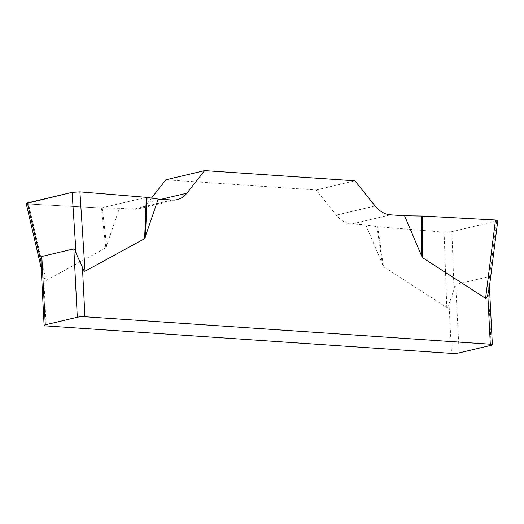 <?xml version="1.0" encoding="UTF-8"?>
<svg xmlns="http://www.w3.org/2000/svg" width="524" height="524" viewBox="0 0 524 524"><rect width="100%" height="100%" fill="white"/><g stroke="black" fill="none" stroke-linecap="round" stroke-linejoin="round"><path stroke-width="0.39" stroke-dasharray="2.62 1.97" d="M497.8 220.578L451.904 231.7L444.09 232.191L377.693 226.709L365.811 224.96L351.748 224.003A27.189 20.96 -103.3 0 1 336.29 215.122L316.162 189.97L165.853 179.784M365.811 224.96L383.489 266.644L446.802 307.516C447.503 307.935 448.243 306.723 449.022 303.887L451.531 353.392M105.855 247.832L119.413 208.257L101.322 207.982L105.855 247.832L46.263 280.373C45.601 280.7 44.73 279.377 43.656 276.41L42.018 270.869L41.075 264.45M151.502 198.079L148.141 202.369A27.189 20.96 -103.3 0 1 138.388 208.814A27.189 20.96 -103.3 0 1 133.482 209.214L119.413 208.257M488.977 288.973L489.016 281.152C488.689 278.251 488.257 276.842 487.726 276.941L455.697 284.519C455.173 284.676 454.596 286.32 453.981 289.451L449.022 303.887M316.162 189.97L354.931 180.793M101.322 207.982L28.506 204.019L26.2 203.508M102.285 208.015L106.66 246.463M376.946 226.63L382.54 265.157M377.693 226.709L383.489 266.644M27.608 203.954L101.322 207.982L146.307 197.332M46.164 325.921L43.656 276.41M487.726 276.941L491.191 345.303M459.162 352.888L455.697 284.519M375.066 205.945L336.29 215.122M351.748 224.003L390.518 214.827M148.141 202.369L161.163 199.284M172.252 200.037L133.482 209.214M46.263 280.373L28.506 204.019M444.09 232.191L446.802 307.516M453.981 289.451L451.904 231.7M496.628 221.115L489.016 281.152M489.272 283.733L489.423 286.667M177.158 199.637L138.388 208.814M41.193 267.941L41.887 270.934"/><path stroke-width="0.79" d="M489.423 286.667L492.364 344.74A5.437 0.806 177.1 0 1 491.191 345.303L459.162 352.888A5.437 0.806 177.1 0 1 451.531 353.392L46.164 325.921A5.437 0.806 177.1 0 1 44.101 325.397L41.01 264.391M492.364 344.74A5.437 0.806 177.1 0 0 490.307 344.216L487.798 294.704C487.012 297.547 486.272 298.759 485.571 298.339L422.259 257.467L404.587 215.783L390.518 214.827A27.189 20.96 76.7 0 1 375.066 205.945L354.931 180.793L204.622 170.608L165.853 179.784L151.502 198.079M26.2 203.508L72.096 192.341L79.91 191.856L146.307 197.332L158.189 199.081L172.252 200.037A27.189 20.96 76.7 0 0 177.158 199.637A27.189 20.96 76.7 0 0 186.911 193.192L204.622 170.608M158.189 199.081L144.624 238.649L85.039 271.196C84.371 271.517 83.506 270.201 82.425 267.233L84.934 316.745A5.437 0.806 177.1 0 0 77.303 317.256L73.838 248.887L41.815 256.472C41.285 256.622 41.01 258.286 40.99 261.456L41.075 264.45M490.307 344.216L84.934 316.745M487.798 294.704L488.977 288.973M41.815 256.472L45.274 324.834L77.303 317.256M73.838 248.887C74.375 248.789 75.102 250.217 76.026 253.164L82.425 267.233M45.274 324.834A5.437 0.806 177.1 0 0 44.101 325.397M404.587 215.783L422.678 216.065L495.494 220.021L497.8 220.578M147.054 197.417L145.43 237.287M27.608 203.954L27.399 202.919L72.07 192.347L79.943 191.856L146.307 197.332L144.624 238.649M421.715 216.032L421.309 255.981M422.678 216.065L422.259 257.467M161.163 199.284L186.911 193.192M79.91 191.856L85.039 271.196M76.026 253.164L72.096 192.341M27.372 202.926L40.99 261.456M485.571 298.339L495.494 220.021M26.266 203.79L41.193 267.941M497.767 220.859L489.121 289.071"/></g></svg>
